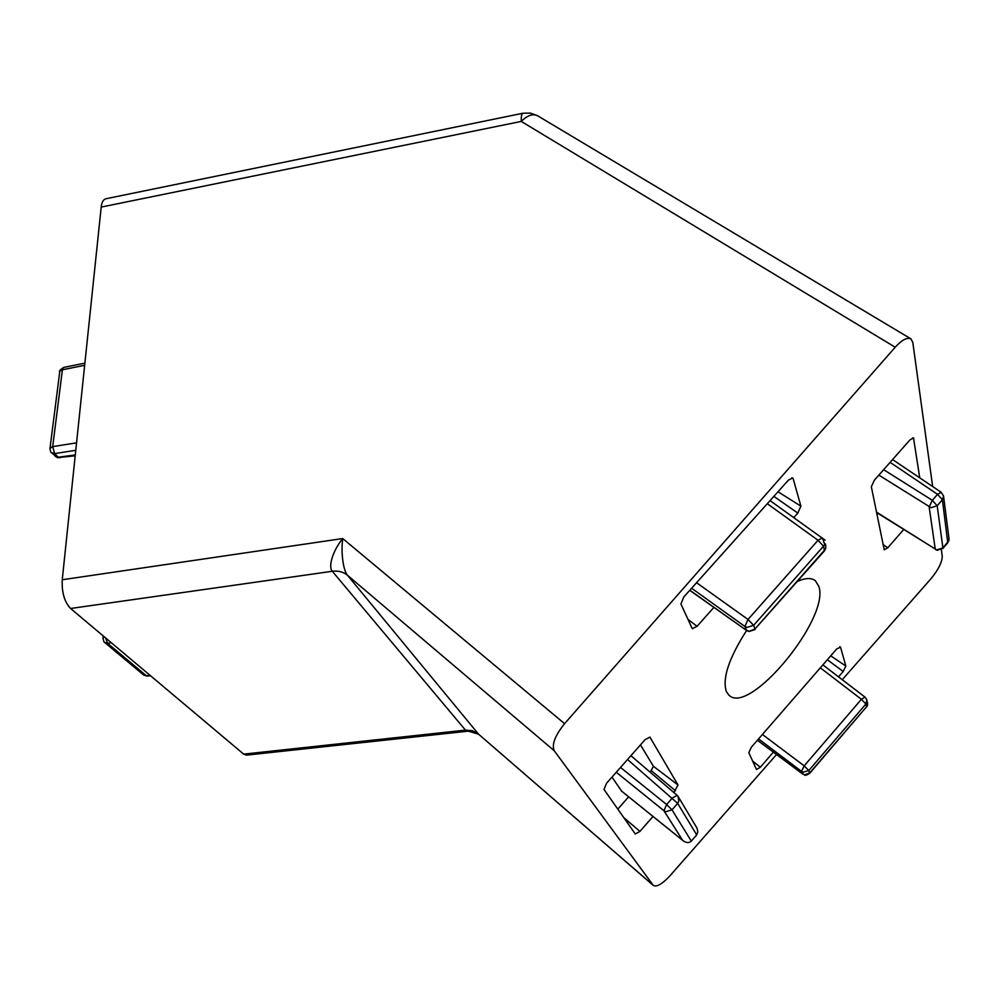 <?xml version="1.0" encoding="UTF-8"?>
<svg xmlns="http://www.w3.org/2000/svg" width="999" height="999" viewBox="0 0 999 999"><rect width="100%" height="100%" fill="white"/><g stroke="black" fill="none" stroke-linecap="round" stroke-linejoin="round"><path stroke-width="1.5" d="M818.056 540.222L822.414 537.937L824.774 544.405L823.501 546.191L817.956 540.197M935.601 549.612L937.324 550.324L942.919 547.989L937.187 505.769L932.329 500.324L883.64 469.68M746.74 630.569L689.847 590.234M758.541 738.935L801.535 771.353L804.195 765.846L808.753 770.554L809.702 773.338L866.595 706.705L809.677 773.001L804.445 774.899M143.469 674.874L147.278 676.086M75.3 454.957L58.342 457.205L59.778 457.817M691.62 588.249L744.929 626.485L748.014 619.455L753.633 625.349L755.007 628.958L748.75 631.48L746.615 630.469C728.845 658.229 722.09 678.583 726.373 691.57L728.771 694.979C748.9 716.795 830.444 617.931 818.805 586.351L815.421 580.781C811.538 577.634 805.581 577.809 797.577 581.343M776.498 754.545L670.029 875.711C662.312 884.015 656.743 887.262 653.334 885.464L554.22 750.736C551.573 744.58 555.032 735.551 564.585 723.663L895.216 347.227C901.76 339.96 907.017 337.187 910.988 338.886L912.811 342.47L932.666 486.55M522.777 113.274L105.906 198.764C103.247 199.525 101.686 202.298 101.199 207.08L62.25 579.745C61.663 592.37 64.448 601.96 70.592 608.491L243.694 754.133L246.566 755.119M903.695 529.557L887.749 547.802L884.227 549.825L871.34 486.763L874.4 480.144L909.939 439.922L913.511 437.924L919.754 477.872M713.898 607.392L697.065 626.311L692.27 628.683L680.918 603.995L683.865 596.915L788.386 480.157L792.744 477.947L793.144 478.583L800.886 506.131L797.826 513.086L793.768 517.657M652.996 816.458L639.934 831.418L635.289 833.99L603.995 789.46L606.568 783.241L645.079 739.66L649.899 737.1L678.009 784.989L673.888 792.557M773.351 752.197L760.351 767.22L756.505 769.505L748.813 752.734L751.36 747.202L836.737 648.938L840.521 647.14L845.828 666.021L843.193 671.49L838.548 676.86M941.37 549.725L942.257 556.168C942.119 562.175 938.361 569.705 930.968 578.733L842.257 679.695M70.592 608.491L332.292 571.278C328.122 566.72 332.53 551.098 342.719 538.548C340.759 553.184 343.394 570.729 347.49 575.274L554.22 750.736M910.501 338.599L537.924 115.959C533.179 113.324 527.622 115.147 521.253 121.416C521.128 116.221 521.69 113.499 522.952 113.237L530.332 113.099L537.275 115.572M876.922 514.41L877.884 513.324M650.237 772.252L653.433 766.295L640.459 744.892M617.807 809.128L628.633 796.815M653.134 885.226L478.871 734.452M246.229 755.157L468.319 731.156L465.472 730.132L243.694 754.133M611.987 777.122L621.653 791.146M890.121 462.35L937.561 494.343L941.158 492.27L943.556 496.028L942.407 499.787L947.776 542.807L948.988 538.623L943.58 496.291M876.46 512.087L935.239 549.038L929.145 506.918L932.329 500.324L937.561 494.343L942.407 499.787L937.187 505.769L931.093 507.692L878.845 475.112M937.374 550.324L876.535 512.475M621.303 790.871L682.629 840.296L663.923 810.713L666.645 804.532L620.529 767.444M682.629 840.296L683.054 840.683C686.313 843.031 689.073 843.168 691.333 841.096L672.002 809.852L666.645 804.532L672.315 798.039L677.135 795.341L678.121 796.453L678.796 801.41L677.659 803.358L696.69 834.902L691.333 841.096M678.546 797.165L697.027 828.196L697.826 831.98L696.69 834.902M802.709 774.063L757.417 740.222M762.424 734.465L804.195 765.846L861.4 699.312L864.984 697.09L866.807 699.712L865.871 704.045L861.4 699.312L820.329 667.819M105.669 638.011L107.567 643.281L146.353 675.749L150.087 675.374M84.89 363.149L63.849 367.382L59.765 371.628L49.987 448.376L52.697 446.603L54.645 453.583L75.774 450.312M823.763 542.395L825.723 545.054L825.698 548.139L824.55 550.099L755.007 628.958L824.5 550.811L823.501 546.191M627.547 759.502L677.659 803.358L672.002 809.852L665.796 811.688L663.923 810.713L616.283 772.252M104.445 636.987L102.997 638.186L103.234 635.963M824.65 544.218L824.275 545.329M937.087 549.8L942.919 547.989L948.85 540.534M755.019 629.582L748.85 631.505M748.363 631.006L746.328 630.082L744.929 626.485L746.965 627.409L753.633 625.349L825.486 543.956M866.907 700.087L867.519 705.356L866.558 707.092M51.399 452.597L54.645 453.583L58.342 457.205L56.681 457.142L57.767 457.729M825.698 548.139L824.5 550.811M825.112 549.363L824.425 549.612M111.376 642.807L107.567 643.281L104.608 642.394M56.681 457.142L55.107 456.231M62.25 579.745L342.719 538.548L564.585 723.663M895.216 347.227L521.253 121.416L101.199 207.08M887.749 547.802L883.004 544.542M912.587 437.874L913.873 438.623M791.832 477.772L793.144 478.583M800.886 506.131L777.996 491.77M773.863 496.378L797.826 513.086M697.065 626.311L687.911 619.318M678.009 784.989L653.433 766.295M651.485 770.828L675.474 790.746M639.934 831.418L623.738 817.557M839.822 646.678L840.521 647.14M845.828 666.021L830.731 655.844M827.347 659.74L843.193 671.49M760.351 767.22L752.597 761.038M478.346 733.928L347.49 575.274C343.306 571.878 338.249 570.541 332.292 571.278L465.472 730.132L472.415 730.706L478.346 733.928M84.665 365.297L62.413 369.767L52.697 446.603L76.561 442.869M696.578 582.717L748.014 619.455L818.031 540.259L767.307 503.708M804.183 774.625L802.484 773.788L801.535 771.353L803.246 772.19L808.753 770.554L865.871 704.045L866.595 706.705L867.519 705.032M825.099 540.172L770.067 500.624M824.774 544.405L821.603 548.351M949.025 538.861L948.825 540.921M757.367 740.284L804.395 774.887C804.932 775.748 806.705 775.236 809.702 773.338M867.619 702.747L867.519 705.356M102.997 638.186C103.634 641.346 104.258 642.819 104.883 642.619L143.744 675.099L147.178 676.098L150.537 675.761M49.987 448.376C50.387 451.311 50.937 452.797 51.623 452.822L57.555 457.679L75.212 455.769M825.723 545.054L825.686 548.726M814.197 579.932L815.421 580.781M653.334 885.464L478.583 734.203L468.319 731.156M941.083 492.207L892.569 459.577M746.615 630.469L689.735 590.347M683.054 840.683L621.415 790.996M677.035 795.266L630.918 755.681M864.922 697.04L822.876 664.884M677.135 795.341L678.121 796.453M59.765 371.628C58.841 371.091 60.177 369.68 63.749 367.407M942.806 548.551L947.776 542.807"/></g></svg>
